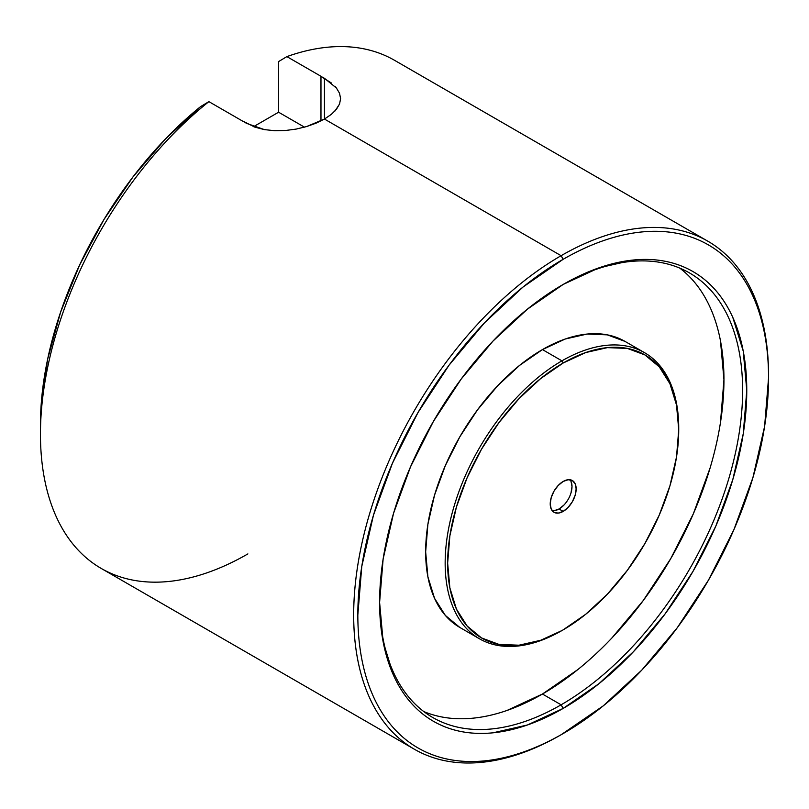<?xml version="1.0" encoding="UTF-8"?>
<svg xmlns="http://www.w3.org/2000/svg" width="809" height="809" viewBox="0 0 809 809"><rect width="100%" height="100%" fill="white"/><g stroke="black" fill="none" stroke-linecap="round" stroke-linejoin="round"><path stroke-width="1.21" d="M552.183 510.691A18.334 10.588 120 0 0 559.039 508.992L563.185 511.389A18.334 10.588 -60 0 1 554.023 512.299A18.334 10.588 -60 0 1 551.212 497.606A18.334 10.588 -60 0 1 563.185 481.446L568.151 479.727L572.357 480.536L575.169 483.772L576.15 488.929L575.169 495.229L572.357 501.711L568.151 507.385L563.185 511.389L558.23 513.108L554.023 512.299L551.212 509.063L550.221 503.906L551.212 497.606L554.023 491.124L558.23 485.451L563.185 481.446A18.334 10.588 -60 0 1 572.357 480.536A18.334 10.588 -60 0 1 575.169 495.229A18.334 10.588 -60 0 1 563.185 511.389L559.039 508.992A18.334 10.588 120 0 0 570.375 494.744A18.334 10.588 120 0 0 570.042 479.757M678.731 429.71L678.731 428.274A165.157 95.361 120 0 0 561.942 360.844L563.185 362.998A163.398 94.34 -60 0 1 678.731 429.71A163.398 94.34 -60 0 1 563.185 629.837L585.726 614.253L607.407 594.15L627.38 570.284L644.884 543.587L659.254 515.07L669.933 485.845L676.506 457.024L678.731 429.71L676.506 404.965L669.933 383.729L659.254 366.831L644.884 354.908L627.38 348.426L607.407 347.627L585.726 352.552L563.185 362.998L540.645 378.582L518.974 398.685L499.001 422.551L481.486 449.248L467.117 477.765L456.438 506.99L449.865 535.811L447.65 563.125L449.865 587.87L456.438 609.106L467.117 626.004L481.486 637.927L499.001 644.409L518.974 645.208L540.645 640.283L561.942 630.555A165.157 95.361 120 0 0 561.952 630.555L561.942 630.555A165.157 95.361 -60 0 1 561.942 630.555L563.185 629.837A163.398 94.34 -60 0 1 447.65 563.125A163.398 94.34 -60 0 1 563.185 362.998L561.942 360.844A165.157 95.361 120 0 0 445.162 563.125A165.157 95.361 120 0 0 561.942 630.555A165.157 95.361 -60 0 1 479.363 638.736A165.157 95.361 -60 0 1 454.051 506.383A165.157 95.361 -60 0 1 561.942 360.844L542.445 349.589A165.157 95.361 120 0 0 434.544 495.128A165.157 95.361 120 0 0 459.866 627.471L445.344 615.427L434.544 598.336L427.9 576.878L425.655 551.869L427.9 524.262L434.544 495.128L445.344 465.579L459.866 436.759L477.563 409.779L497.757 385.65L519.661 365.334L542.445 349.589L565.228 339.022L587.142 334.046L607.326 334.855L625.023 341.408A165.157 95.361 120 0 0 542.445 349.589L561.942 360.844A165.157 95.361 -60 0 1 644.52 352.663A165.157 95.361 -60 0 1 678.731 428.992M339.598 103.916L336.413 109.336L331.306 114.382L324.449 119.054L561.112 255.695L563.185 259.284A290.421 167.675 -60 0 1 768.55 377.854A290.421 167.675 -60 0 1 563.195 733.551A290.421 167.675 -60 0 1 563.185 733.551C549.705 741.337 536.347 747.526 523.12 752.127C509.903 756.718 497.06 759.641 484.601 760.875C472.143 762.108 460.311 761.633 449.096 759.459C437.881 757.275 427.506 753.442 417.98 747.931C408.444 742.429 399.929 735.361 392.436 726.745C384.942 718.119 378.622 708.108 373.455 696.701C368.297 685.294 364.404 672.714 361.775 658.961C359.145 645.218 357.831 630.555 357.831 614.982L361.775 566.442L373.455 515.212L392.436 463.254L417.98 412.58L449.096 365.122L484.601 322.71L523.12 286.973L563.185 259.284C576.675 251.498 590.024 245.309 603.251 240.708C616.478 236.117 629.321 233.194 641.78 231.961C654.238 230.727 666.07 231.202 677.285 233.376C688.489 235.561 698.865 239.393 708.401 244.905C717.937 250.406 726.452 257.474 733.945 266.09C741.428 274.716 747.759 284.728 752.916 296.134C758.073 307.541 761.977 320.121 764.606 333.864C767.235 347.617 768.55 362.28 768.55 377.854L764.606 426.394L752.916 477.623L733.945 529.582L708.401 580.255L677.285 627.713L641.78 670.125L603.251 705.863L561.112 734.744A293.364 169.374 120 0 0 561.122 734.744A293.364 169.374 -60 0 1 561.112 734.744L563.185 733.551A290.421 167.675 -60 0 1 357.831 614.982A290.421 167.675 -60 0 1 563.185 259.284L561.112 255.695A293.364 169.374 120 0 0 353.675 614.982A293.364 169.374 120 0 0 561.112 734.744A293.364 169.374 -60 0 1 414.441 749.276A293.364 169.374 -60 0 1 369.47 514.2A293.364 169.374 -60 0 1 561.112 255.695L324.449 119.054L306.54 126.578L296.175 129.086L285.466 130.502L274.726 130.714L264.361 129.602L246.452 123.322L243.256 121.289A293.364 169.374 120 0 0 243.115 121.401L208.884 101.641A293.364 169.374 120 0 0 49.602 358.498A293.364 169.374 120 0 0 101.206 568.434L414.441 749.276M423.774 711.546A256.686 148.199 120 0 0 542.445 694.031L561.112 704.811L563.185 708.401A259.618 149.898 -60 0 1 379.603 602.412A259.618 149.898 -60 0 1 563.185 284.434L527.377 309.19L492.934 341.135L461.201 379.047L433.381 421.469L410.547 466.773L393.578 513.219L383.132 559.019L379.603 602.412L383.132 641.729L393.578 675.464C398.19 685.658 403.853 694.607 410.547 702.313C417.242 710.019 424.856 716.339 433.381 721.254C441.896 726.179 451.169 729.617 461.201 731.558C471.222 733.5 481.8 733.925 492.934 732.823L527.377 725.006L563.185 708.401L599.004 683.645L633.437 651.7L665.18 613.788L693 571.366L715.834 526.062L732.792 479.616L743.238 433.816L746.768 390.423L743.238 351.106L732.792 317.371C728.181 307.177 722.528 298.228 715.834 290.522C709.129 282.816 701.524 276.496 693 271.581C684.475 266.657 675.202 263.218 665.18 261.277C655.159 259.325 644.581 258.91 633.437 260.013L599.004 267.83L563.185 284.434A259.618 149.898 -60 0 1 746.768 390.423A259.618 149.898 -60 0 1 563.185 708.401L561.112 704.811A256.686 148.199 120 0 0 742.622 391.02A256.686 148.199 120 0 0 562.144 285.041A256.686 148.199 -60 0 1 689.46 272.916A256.686 148.199 -60 0 1 728.808 478.604A256.686 148.199 -60 0 1 561.112 704.811L542.445 694.031A256.686 148.199 120 0 0 707.501 476.349A256.686 148.199 120 0 0 679.782 268.123M768.55 377.854L768.55 375.457A293.364 169.374 120 0 0 561.112 255.695A293.364 169.374 -60 0 1 707.794 241.163L394.559 60.321A293.364 169.374 120 0 0 286.882 56.61L321.112 76.37A293.364 169.374 120 0 0 320.971 76.42L324.449 78.291L324.449 119.054L324.449 78.291L336.423 88.019L339.537 93.278L340.599 98.668L339.547 104.048L335.027 110.944M340.599 98.668L339.537 93.278M324.449 119.054L316.046 123.19L306.54 126.578L296.175 129.086L285.466 130.502L274.726 130.714L264.361 129.602L254.845 127.134L243.256 121.289A293.364 169.374 120 0 0 243.115 121.401L208.884 101.641L200.592 106.606L165.511 138.905L132.939 176.969L103.967 219.512L79.575 265.099L60.584 312.183L47.64 359.186L41.178 404.51L40.45 425.534M707.794 241.163A293.364 169.374 -60 0 1 768.55 376.66M335.108 86.492L336.423 88.019M286.882 56.61L278.589 61.575L278.589 112.218L278.589 61.575L286.882 56.61L321.112 76.37A293.364 169.374 120 0 0 320.971 76.42L331.316 82.963M561.112 704.811A256.686 148.199 -60 0 1 432.775 717.522A256.686 148.199 -60 0 1 379.613 601.198A256.686 148.199 120 0 0 561.112 704.811M320.971 76.42L320.971 120.925L320.971 76.42M278.589 112.218L253.561 126.669L278.589 112.218L304.487 127.165L278.589 112.218M247.888 553.902A293.364 169.374 -60 0 1 40.45 434.14A293.364 169.374 -60 0 1 208.884 101.641L200.592 106.606A281.623 162.599 120 0 0 40.45 424.563L40.45 434.14M441.603 716.926C451.513 718.847 461.979 719.262 472.982 718.18M507.031 710.444L542.445 694.031L577.859 669.559M611.907 637.967L643.286 600.49L670.792 558.544L693.364 513.745L710.13 467.835M720.465 422.551L723.954 379.654L720.465 340.771M710.13 307.42C705.569 297.338 699.987 288.489 693.364 280.875M554.074 510.722L559.039 508.992L564.004 504.988M571.023 492.833L572.003 486.533L571.023 481.375M459.866 627.471L479.363 638.736M625.023 341.408L644.52 352.663"/></g></svg>
